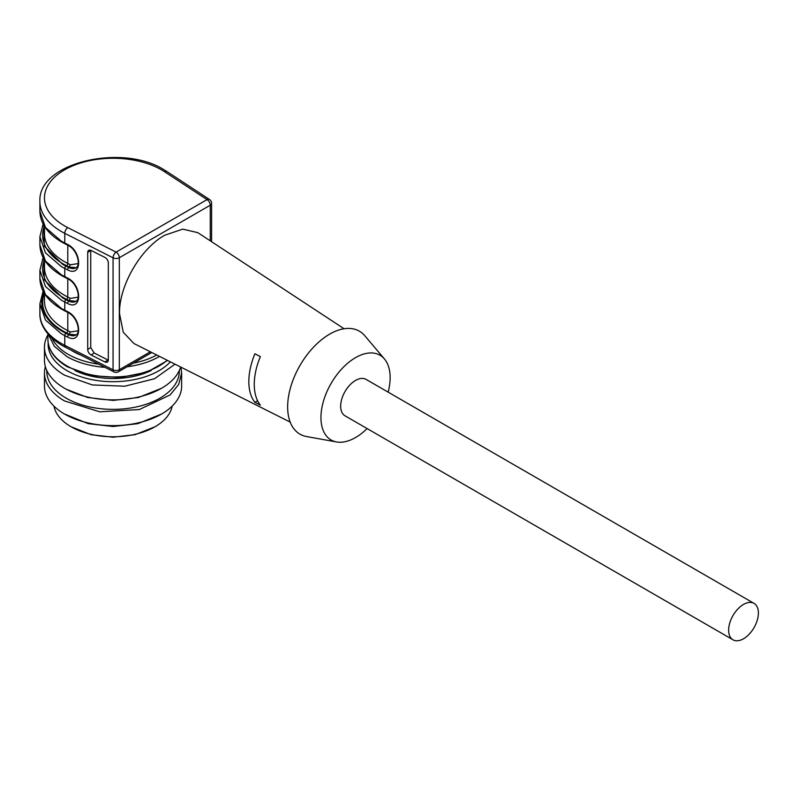 <?xml version="1.0" encoding="UTF-8"?>
<svg xmlns="http://www.w3.org/2000/svg" width="798" height="798" viewBox="0 0 798 798"><rect width="100%" height="100%" fill="white"/><g stroke="black" fill="none" stroke-linecap="round" stroke-linejoin="round"><path stroke-width="1.2" d="M344.098 328.756L197.844 232.677L182.802 229.126L164.787 235.201C140.598 248.447 118.902 286.033 119.52 313.604L123.261 332.247L133.864 343.489L290.203 422.112M108.319 359.958L108.319 262.891A4.569 2.803 56.7 0 0 104.887 257.415L91.152 250.452A4.569 2.803 56.7 0 0 88.638 250.363A4.569 2.803 56.7 0 0 87.71 252.437L87.71 349.504A4.569 2.803 56.7 0 0 91.152 354.98L104.887 361.953A4.569 2.803 56.7 0 0 107.401 362.043A4.569 2.803 56.7 0 0 108.319 359.958M260.367 405.135A55.451 32.01 -60 0 1 260.367 356.606L254.901 353.783A55.79 32.209 -60 0 0 254.901 402.322L260.367 405.135M43.83 225.285L44.329 246.233L62.623 264.328L68.508 267.42C71.91 268.966 74.603 268.926 76.588 267.3L75.93 267.779C80.788 265.874 78.014 249.954 67.68 245.166M43.83 258.891L44.329 279.829L62.623 297.923L68.508 301.026C71.91 302.572 74.603 302.532 76.588 300.896L75.93 301.375C80.788 299.479 78.014 283.549 67.68 278.761A1.825 0.988 -63.1 0 1 67.301 277.923C82.384 284.786 82.403 311.759 67.301 303.31L64.768 302.023L64.768 310.242L67.301 311.519C82.384 318.382 82.403 345.354 67.301 336.906L64.768 335.629L64.768 345.334L65.715 347.429L114.024 371.928A4.569 4.569 0 0 0 118.373 371.808L151.8 352.517M43.122 291.2L39.9 303.898L45.466 320.058L61.326 333.764L64.768 335.629A1.825 0.988 116.9 0 1 65.975 333.335L68.508 334.621C71.91 336.167 74.603 336.128 76.588 334.502L75.93 334.97C80.788 333.075 78.014 317.155 67.68 312.357A1.825 0.988 -63.1 0 1 67.301 311.519M90.733 250.263A4.569 2.803 -123.3 0 0 90.733 250.452L90.733 347.519L94.164 352.995L107.91 359.968A4.569 2.803 -123.3 0 0 108.319 360.147M384.466 358.99L364.816 335.759A59.441 34.314 120 0 0 329.674 334.133A59.441 34.314 120 0 0 289.405 392.027A59.441 34.314 120 0 0 306.622 436.556L336.566 441.952A48.927 28.249 -60 0 1 322.392 405.304A48.927 28.249 -60 0 1 355.539 357.654A48.927 28.249 -60 0 1 384.466 358.99A48.927 28.249 -60 0 1 388.147 392.137M254.901 402.322L257.604 400.766M76.089 267.669L69.157 267.051L66.583 265.744A70.414 40.648 180 0 1 63.271 263.948A70.414 40.648 180 0 1 44.389 226.213M76.089 301.265L69.157 300.647L66.583 299.34A70.414 40.648 180 0 1 63.271 297.554A70.414 40.648 180 0 1 44.389 259.819M76.089 334.871L69.157 334.252L66.583 332.946A70.414 40.648 180 0 1 63.271 331.15A70.414 40.648 180 0 1 44.389 293.415M367.11 428.566A48.927 28.249 -60 0 1 355.539 437.543A48.927 28.249 -60 0 1 336.566 441.952M732.993 639.806L345.025 415.818A21.037 12.14 -60 0 1 341.803 398.96A21.037 12.14 -60 0 1 355.539 380.427A21.037 12.14 -60 0 1 366.053 379.389L754.03 603.378A21.037 12.14 -60 0 1 757.252 620.236A21.037 12.14 -60 0 1 743.517 638.769A21.037 12.14 -60 0 1 732.993 639.806A21.037 12.14 -60 0 1 729.771 622.959A21.037 12.14 -60 0 1 743.517 604.425A21.037 12.14 -60 0 1 754.03 603.378M155.091 426.721L135.111 434.681L113.067 437.214L91.022 434.681L71.022 426.721A59.441 34.314 0 0 0 155.091 426.721A59.441 34.314 0 0 0 172.159 406.122M53.955 406.122A59.441 34.314 0 0 0 71.022 426.721M161.555 414.032L137.904 423.648L113.057 426.501L88.209 423.648L64.558 414.032A68.588 39.601 0 0 0 161.555 414.032A68.588 39.601 0 0 0 181.645 386.033L181.645 372.965L178.692 384.456L170.084 394.96L139.301 409.544L99.68 411.798L64.558 400.965A68.588 39.601 180 0 1 44.469 372.965A68.588 39.601 180 0 1 45.356 366.621M44.469 372.965L44.469 386.033A68.588 39.601 0 0 0 64.558 414.032L67.142 415.519M180.897 367.15L181.645 372.965M179.351 370.412L179.351 371.1A66.294 38.274 180 0 1 138.433 406.461A66.294 38.274 180 0 1 66.174 398.162A66.294 38.274 180 0 1 46.763 371.1L46.763 370.412M175.011 364.187L154.523 378.741L124.727 386.222L92.319 384.945L64.558 375.2A68.588 39.601 180 0 1 44.469 347.2L44.469 360.267A68.588 39.601 0 0 0 64.558 388.267L66.174 389.205L64.558 388.267A68.588 39.601 0 0 0 161.555 388.267L138.433 397.504L113.057 400.416L87.69 397.504L66.174 389.205A66.294 38.274 180 0 1 66.154 389.195M161.555 388.267A68.588 39.601 0 0 0 180.637 367.02M44.469 347.2A68.588 39.601 180 0 1 47.9 334.841M170.353 361.843A64.927 37.486 180 0 1 67.152 370.721A64.927 37.486 180 0 1 48.169 342.881M151.161 370.551A59.441 34.314 180 0 1 74.952 370.551M81.326 355.339A56.239 32.469 180 0 1 73.286 351.499A56.239 32.469 180 0 1 71.092 350.152M210.253 240.836L210.253 205.226L119.321 257.724L119.321 369.723A4.569 2.643 60 0 1 118.373 371.808M65.715 347.429L62.274 345.564C44.967 335.27 39.511 322.611 39.9 313.604A73.157 42.234 0 0 0 61.326 343.469A73.157 42.234 0 0 0 64.768 345.334L113.067 369.833A4.569 2.643 180 0 0 119.321 369.723L150.373 351.788M39.9 201.605L39.9 211.31L45.466 227.47L61.326 241.176L64.768 243.041L64.768 233.335A4.569 2.464 -63.1 0 1 67.79 227.62L116.089 252.118A4.569 2.464 -63.1 0 0 113.067 257.834L64.768 233.335A73.157 42.234 180 0 1 61.326 231.47A73.157 42.234 180 0 1 39.9 201.605C37.516 162.573 121.954 143.231 163.839 169.645L167.091 171.65A4.569 2.803 123.3 0 0 164.578 171.74L207.021 199.62L116.089 252.118A4.569 2.643 -120 0 1 119.321 257.724A4.569 2.643 180 0 1 113.067 257.834L113.067 369.833A4.569 2.464 116.9 0 0 114.024 371.928M67.301 244.318A1.825 0.988 -63.1 0 0 67.68 245.156L65.147 243.879A1.825 0.988 -63.1 0 1 64.768 243.041L67.301 244.318C82.384 251.19 82.403 278.153 67.301 269.704L64.768 268.427L64.768 276.637L67.301 277.923M211.59 241.714L211.59 203.35A4.569 2.643 180 0 1 210.253 205.226A4.569 2.643 -120 0 0 207.021 199.62A4.569 2.803 123.3 0 1 209.535 199.53L167.091 171.65M67.79 245.215L67.79 263.46L70.364 264.766L67.301 269.704M65.975 266.143A1.825 0.988 116.9 0 0 64.768 268.427L61.326 266.562L45.466 252.856L39.9 236.697L39.9 244.906L45.466 261.076L61.326 274.781L64.768 276.637A1.825 0.988 -63.1 0 0 65.147 277.475L67.68 278.761M67.79 278.821L67.79 297.056L70.364 298.362L67.301 303.31M65.975 299.739A1.825 0.988 116.9 0 0 64.768 302.023L61.326 300.168L45.466 286.462L39.9 270.293L39.9 278.512L45.466 294.671L61.326 308.377L64.768 310.242A1.825 0.988 -63.1 0 0 65.147 311.08L67.68 312.357M67.79 312.417L67.79 330.651L70.364 331.958L67.301 336.906M107.91 359.968L104.887 361.953M94.164 352.995L91.152 354.98M90.733 347.519L87.71 349.504M90.733 250.452L87.71 252.437M65.975 333.335A71.331 41.177 180 0 1 62.623 331.519A71.331 41.177 180 0 1 43.83 292.487M164.578 171.74A68.588 39.601 0 0 0 161.555 169.874A68.588 39.601 0 0 0 64.558 169.874A68.588 39.601 0 0 0 64.558 225.874A68.588 39.601 0 0 0 67.79 227.62M44.469 293.554L44.469 300.906A68.588 39.601 180 0 0 64.558 328.906A68.588 39.601 180 0 0 67.79 330.651A1.825 0.988 -63.1 0 1 66.583 332.946M44.469 259.949L44.469 267.31A68.588 39.601 180 0 0 64.558 295.31A68.588 39.601 180 0 0 67.79 297.056A1.825 0.988 -63.1 0 1 66.583 299.34M44.469 226.353L44.469 233.714A68.588 39.601 180 0 0 64.558 261.714A68.588 39.601 180 0 0 67.79 263.46A1.825 0.988 -63.1 0 1 66.583 265.744M70.364 264.766L78.284 263.589M70.364 298.362L78.284 297.185M70.364 331.958L78.284 330.781M167.59 360.457L147.091 372.137L120.039 377.534L91.63 375.639L67.361 366.801C54.693 359.29 48.209 350.152 47.9 339.359A65.157 37.616 0 0 0 66.982 365.963A65.157 37.616 0 0 0 167.221 360.267M48.339 334.402L54.414 346.422L66.982 356.626A65.157 37.616 0 0 0 105.007 367.359M127.121 366.761A65.157 37.616 0 0 0 159.53 356.397M51.92 338.063A63.331 36.558 0 0 0 68.279 354.392A63.331 36.558 0 0 0 98.663 364.137M133.336 363.17A63.331 36.558 0 0 0 156.747 355M39.9 303.898L39.9 313.604M211.59 203.35A4.569 4.569 0 0 0 209.535 199.53M39.9 211.31C40.249 223.37 47.511 233.605 61.705 242.013L65.147 243.879M39.9 244.906C40.249 256.976 47.511 267.21 61.705 275.609L65.147 277.475M39.9 278.512C40.249 290.572 47.511 300.806 61.705 309.215L65.147 311.08M43.122 257.604L39.9 270.293M43.122 224.009L39.9 236.697M47.9 339.359L47.9 333.893"/></g></svg>

